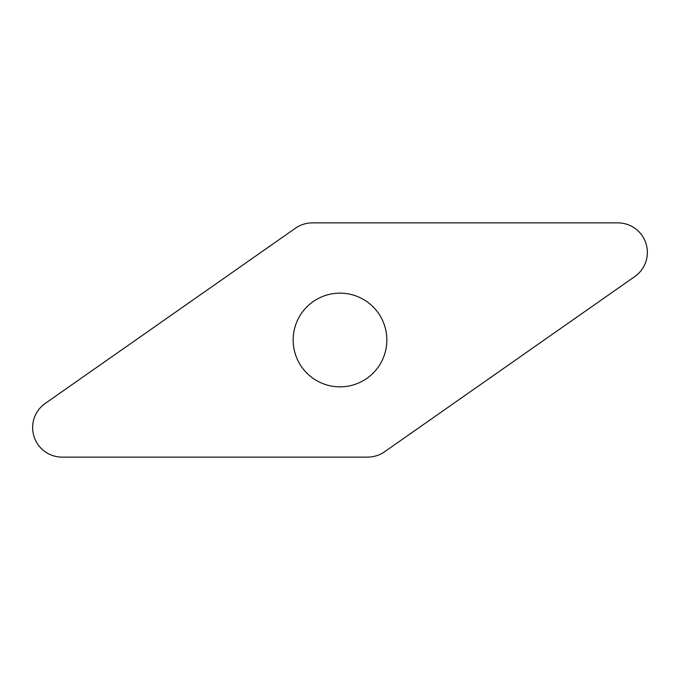 <?xml version="1.0" encoding="UTF-8"?>
<svg xmlns="http://www.w3.org/2000/svg" width="680" height="680" viewBox="0 0 680 680"><rect width="100%" height="100%" fill="white"/><g stroke="black" fill="none" stroke-linecap="round" stroke-linejoin="round"><path stroke-width="0.51" stroke-dasharray="3.4 2.55" d="M367.625 457.121A29.512 29.512 0 0 0 384.548 451.784L634.78 276.565A29.512 29.512 0 0 0 617.856 222.878L312.375 222.878A29.512 29.512 0 0 0 295.451 228.216L45.22 403.435A29.512 29.512 0 0 0 62.143 457.121L367.625 457.121M295.324 354.084A46.843 46.843 0 0 1 325.916 295.324A46.843 46.843 0 0 1 384.676 325.916A46.843 46.843 0 0 1 354.084 384.676A46.843 46.843 0 0 1 295.324 354.084"/><path stroke-width="1.02" d="M634.78 276.565L384.548 451.784A29.512 29.512 0 0 1 367.625 457.121L62.143 457.121A29.512 29.512 0 0 1 45.22 403.435L295.451 228.216A29.512 29.512 0 0 1 312.375 222.878L617.856 222.878A29.512 29.512 0 0 1 634.78 276.565A29.512 29.512 0 0 0 617.856 222.878L312.375 222.878A29.512 29.512 0 0 0 295.451 228.216L45.22 403.435A29.512 29.512 0 0 0 62.143 457.121L367.625 457.121A29.512 29.512 0 0 0 384.548 451.784L634.78 276.565M384.676 325.916A46.843 46.843 0 0 0 325.916 295.324A46.843 46.843 0 0 0 295.324 354.084A46.843 46.843 0 0 0 354.084 384.676A46.843 46.843 0 0 0 384.676 325.916"/></g></svg>
